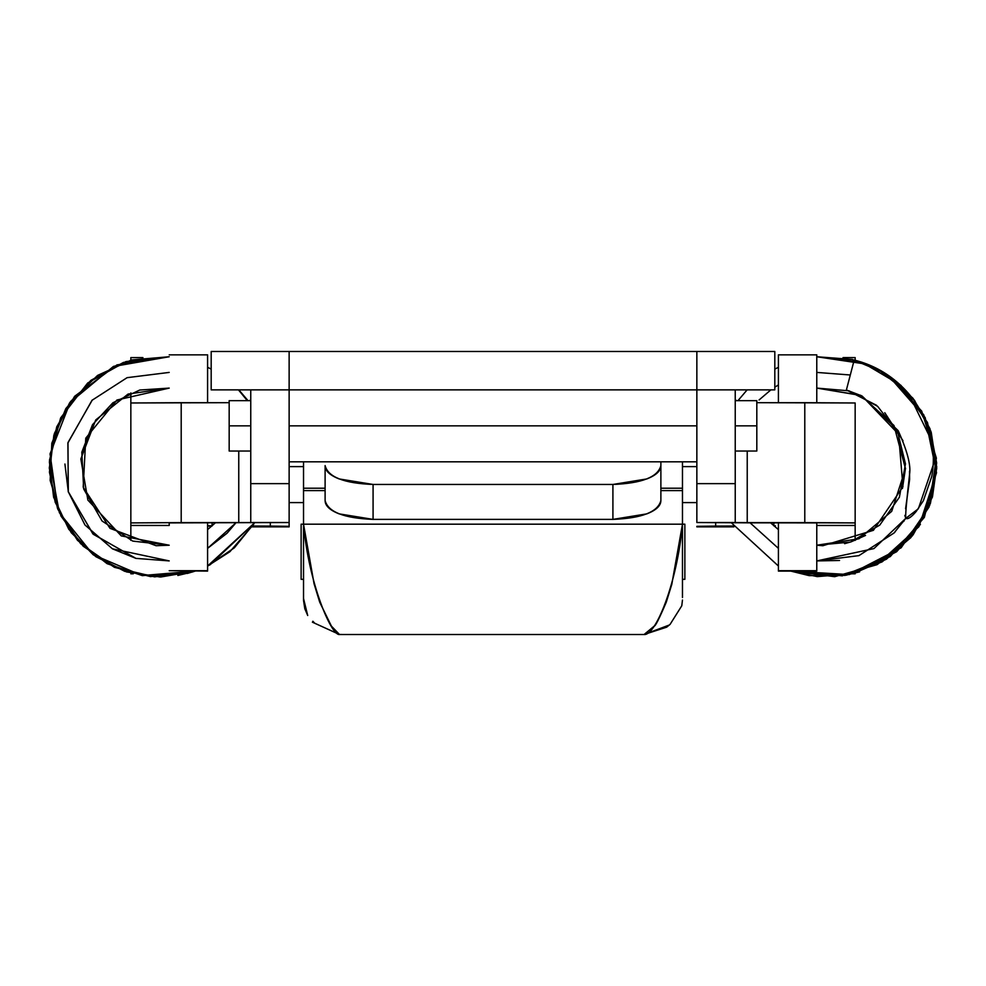 <?xml version="1.0" encoding="UTF-8"?>
<svg xmlns="http://www.w3.org/2000/svg" width="986" height="986" viewBox="0 0 986 986"><rect width="100%" height="100%" fill="white"/><g stroke="black" fill="none" stroke-linecap="round" stroke-linejoin="round"><path stroke-width="1.48" d="M684.863 579.337L684.863 524.182L684.863 579.337L682.472 579.337L684.863 579.337M301.124 524.182L303.528 524.182L301.124 524.182L301.124 579.337L303.528 579.337L301.124 579.337L301.124 524.182M303.528 563.647L303.528 490.597L325.109 490.597L303.528 490.597L303.528 524.182L682.472 524.182L303.528 524.182L314.066 583.749L319.71 602.187L331.407 626.11L339.492 634.503L644.092 634.503L654.211 626.11C655.259 626.504 659.277 618.53 666.277 602.187L671.799 584.341L682.472 524.182L682.472 490.597L660.879 490.597L682.472 490.597L682.472 524.182L684.863 524.182L682.472 524.182L682.472 563.647M211.189 389.864L774.811 389.864L774.811 351.497L211.189 351.497L211.189 389.864L289.132 389.864L289.132 351.497L696.855 351.497L696.855 389.864L289.132 389.864L289.132 351.497L211.189 351.497M612.91 519.388L646.828 513.866C656.195 510.181 660.879 505.732 660.879 500.531L660.879 465.589C660.879 470.803 656.195 475.252 646.828 478.937L612.91 484.459L612.91 519.388L373.078 519.388L612.91 519.388C641.997 518.242 657.982 511.956 660.879 500.531L660.879 465.589C657.982 477.027 641.997 483.325 612.91 484.459L373.078 484.459L612.91 484.459L612.91 519.388M325.109 500.531C325.109 505.732 329.792 510.181 339.159 513.866L373.078 519.388L373.078 484.459L339.159 478.937C329.792 475.252 325.109 470.803 325.109 465.589L325.109 500.531C328.005 511.956 344.003 518.242 373.078 519.388L373.078 484.459C344.003 483.325 328.005 477.027 325.109 465.589L325.109 500.531M660.879 461.818L660.879 465.589L660.879 461.818M774.811 351.497L696.855 351.497L696.855 389.864L774.811 389.864M682.472 590.75L682.472 597.516M314.768 623.275L312.858 621.242M303.528 488.206L325.109 488.206L303.528 488.206L303.528 461.818L303.528 490.597M669.42 624.976L644.092 634.503L339.492 634.503L312.389 622.178L339.492 634.503C331.358 636.019 308.618 583.133 303.528 524.182L303.528 600.4L304.81 608.695L307.706 615.498L303.528 598.527M682.472 488.206L660.879 488.206L682.472 488.206L682.472 461.818L682.472 490.597M303.528 600.351L303.528 590.75M682.472 596.136L682.472 524.182C677.172 583.133 655.653 636.019 644.092 634.503L666.807 627.071M339.381 634.429L341.895 634.503M229.171 451.033L229.171 400.661L229.171 425.841L250.752 425.841L229.171 425.841L229.171 451.033L250.752 451.033M735.236 425.841L756.817 425.841L756.817 400.661L756.817 425.841L735.236 425.841M289.132 425.841L696.855 425.841L289.132 425.841M756.817 451.033L756.817 425.841L756.817 451.033L735.236 451.033M289.132 466.612L303.528 466.612L289.132 466.612M682.472 466.612L696.855 466.612L682.472 466.612M933.138 465.306L918.336 508.801L905.789 518.328L873.941 548.586L816.778 560.911L839.542 560.479M778.41 548.352L750.087 522.827L778.41 548.352M850.302 374.988L816.778 372.412M759.084 399.959L770.892 389.864M893.661 533.352L895.313 531.639L893.661 533.352M876.603 405.32L846.395 389.975L854.196 360.038C871.168 364.29 886.106 372.215 899.022 383.825C912.013 395.497 921.454 409.535 927.333 425.94C933.409 442.85 934.876 459.722 931.733 476.558L923.34 500.777L916.167 511.487C911.274 517.268 907.81 519.548 905.789 518.328C905.21 516.516 906.491 501.664 909.634 473.761C910.916 464.8 907.095 450.429 898.172 430.648L861.998 395.978L846.395 389.975L854.196 360.038L877.688 368.986L908.735 393.821L931.314 440.113M904.162 520.731L903.694 521.409L904.162 520.731M904.828 515.407L905.789 518.328L893.982 533.032L858.905 555.636L816.778 560.911M774.811 387.178L778.41 384.959M844.583 575.467L859.632 571.855M905.579 508.776L909.622 479.43L909.536 471.209M903.003 440.767L884.775 412.703M207.59 548.352L227.224 533.032L235.913 522.827L207.59 548.352L226.903 533.352M169.21 372.412L127.083 377.675L92.018 400.291L67.886 442.985L68.342 492.014L93.251 534.264L135.945 558.384L169.21 560.911L112.441 548.82L84.956 524.971L68.219 491.583M92.339 399.959L67.997 442.541L68.219 491.583L92.93 533.944L135.501 558.273M211.189 369.121L207.59 367.297L211.189 369.072M238.439 389.864L247.326 400.661M64.916 464.024L68.342 492.014M112.441 548.82L135.945 558.384M177.837 575.467L192.874 571.855M238.476 389.864L247.387 400.661M843.03 357.598L855.158 357.598L843.03 357.598M855.158 402.978L855.158 522.9L747.228 522.605L804.786 522.605L804.786 402.682L855.158 402.978L756.817 402.682L804.786 402.682L804.786 522.605L855.158 522.9L855.158 540.39L855.158 525.476L816.778 525.476L816.778 522.9L747.228 522.827L816.778 522.9L816.778 525.476L855.158 525.476L855.158 405.566M855.158 360.149L855.158 357.598L855.158 360.149M855.158 573.803L855.158 573.162L854.086 573.445L855.158 573.803L852.779 573.803L855.158 573.803M696.855 389.864L696.855 522.531L735.236 522.506L735.236 389.864L735.236 483.645L696.855 483.645L735.236 483.645L735.236 522.531L747.228 522.605L747.228 451.033L747.228 522.605L696.855 522.506L747.228 522.827L696.855 522.531L696.855 389.864M736.246 400.661L735.236 399.379L736.123 400.661M130.842 357.598L142.933 357.598L130.842 357.598L130.842 360.149L130.842 357.598M130.842 525.476L130.842 392.933L130.842 402.978L181.202 402.682L181.202 522.605L238.76 522.605L238.76 451.033L238.76 522.605L250.752 522.531L250.752 389.864L250.752 483.645L289.132 483.645L289.132 522.531L169.21 522.9L169.21 525.476L169.21 522.9L289.132 522.531L289.132 425.496L289.132 483.645L250.752 483.645L250.752 522.506L289.132 522.506L181.202 522.605L181.202 402.682L229.171 402.682L130.842 402.978L130.842 522.9L181.202 522.605L130.842 522.9L130.842 540.377L130.842 525.476L169.21 525.476L130.842 525.476M130.842 573.803L130.842 573.174L133.27 573.803L130.842 573.803M289.132 389.864L289.132 425.496L289.132 389.864M249.865 400.661L250.752 399.379L249.902 400.661M778.41 354.861L778.41 402.682L778.41 354.861L816.778 354.861L778.41 354.861M778.41 522.827L778.41 571.091L816.778 571.091L816.778 522.617L816.778 570.709L778.41 570.709L778.41 522.827M816.778 402.695L816.778 354.861L816.778 402.695M696.855 526.314L715.663 526.093L715.663 522.765L715.663 526.093L733.362 526.006L696.855 526.314M773.924 522.827L773.788 525.809L773.924 522.827M778.41 570.709L816.778 571.091L778.41 570.709M733.917 526.857L696.855 526.857M775.39 525.797L773.924 525.809M207.59 571.091L207.59 522.827L207.59 570.709L169.21 570.709L207.59 571.091M207.59 402.682L207.59 354.861L169.21 354.861L207.59 354.861L207.59 402.682M207.59 526.093L211.867 526.105L207.59 526.093M289.132 526.857L289.132 522.531L289.132 526.857L252.071 526.857M212.064 525.809L212.064 522.827L212.2 525.809L207.59 525.76L210.597 525.797M270.324 522.765L270.324 526.093L252.626 526.006L289.132 526.314L270.324 526.093L270.324 522.765M660.879 351.497L325.109 351.497M644.092 634.503L666.659 627.17L670.073 624.397L681.782 605.786L682.472 600.018M229.171 400.661L250.752 400.661M735.236 400.661L756.817 400.661M289.132 461.818L696.855 461.818M289.132 502.589L303.528 502.589M682.472 502.589L696.855 502.589M887.881 375.062L923.808 414.909L936.7 466.661L932.448 496.993M920.406 524.355L896.668 551.692M896.594 551.753L854.036 573.458M860.482 395.238L816.778 388.09L849.057 390.838L877.651 406.355L897.679 432.312L905.468 463.901L899.38 497.24L879.734 525.119L850.425 542.066L816.778 545.221L859.003 538.763L891.714 511.327L905.493 468.744L893.969 425.484L861.037 395.509L816.778 388.09M770.608 522.827L778.41 529.618M816.778 545.221L822.854 545.726L873.399 530.32L902.954 486.677L898.542 434.148L861.998 395.978M888.164 375.259L914.416 400.168L931.228 432.336L936.688 467.98L930.427 503.353L913.098 534.856L886.402 559.222L853.1 573.692L817.271 576.613L790.809 571.091L849.254 574.591L901.118 547.809L929.022 507.1L936.367 458.071L921.676 411.076L888.041 375.173L913.184 398.566L929.995 428.787L936.638 462.89L932.448 496.993L911.951 536.285L877.281 564.534L834.624 576.674L790.821 571.091L842.29 575.824L890.222 556.634L924.363 517.367L936.7 467.056L927.469 422.489L900.921 385.329L861.85 362.195L816.778 356.747L867.581 364.315M778.41 566.001L731.402 522.814L778.41 566.013M737.959 400.661L747.154 389.864L737.959 400.661M774.811 369.121L778.41 367.297L774.811 369.121M867.631 364.339L816.778 356.747L852.298 359.422L884.898 373.127L912.814 398.097L930.895 431.338L936.688 468.51L929.712 505.288L910.842 537.616L882.088 561.884L846.654 575.097L809.186 575.639L790.797 571.091M887.955 375.111L925.164 417.546L936.54 472.713L918.927 526.697L876.961 564.707L834.711 576.674L790.809 571.091M867.335 364.216L816.778 356.747L867.52 364.29M844.583 543.68L851.004 541.869M851.017 541.869L865.535 535.435M902.449 488.501L905.505 468.177M253.649 524.355L229.911 551.692M229.837 551.753L207.59 566.013L254.585 522.814L234.36 547.809L207.59 566.013L254.585 522.814L207.59 566.013L210.203 564.707L254.585 522.814L207.59 566.013M195.191 571.091L142.07 575.577L93.054 554.65L59.382 512.745L49.485 460.154L60.639 417.928L87.705 382.987L125.949 361.591L169.21 356.747L116.964 364.906L74.628 396.31L56.72 426.864L49.399 461.879L53.614 497.24L68.773 529.26L93.251 554.798L124.692 571.313L159.966 576.983L195.179 571.091L142.428 575.639L107.067 563.659L77.487 540.328L57.57 508.591L49.436 472.195L53.873 435.171L70.511 401.598L97.614 375.407L131.582 359.952L169.21 356.747L113.846 366.274L70.511 401.598L50.039 453.868L57.927 509.442L80.618 543.668L114.573 567.369L154.617 576.872L195.191 571.091L160.878 576.983L126.627 571.942L95.802 556.659L71.226 532.674L55.167 502.182L49.3 467.993L54.378 433.532L69.686 402.756L113.328 366.509L169.21 356.747L123.496 362.417L90.835 380.399L65.84 408.549L51.802 443.244L50.163 480.453L60.996 516.109L83.206 546.232L114.388 567.283L150.513 576.613L195.179 571.091L187.278 573.458M169.21 388.102L128.069 394.067L95.716 419.962L80.84 458.995L87.877 500.087L121.241 535.879L169.21 545.221L132.74 541.092L102.076 521.002L83.687 488.982L81.801 452.229L92.536 424.658L112.922 402.756L139.753 390.037L169.21 388.102L116.903 400.033L85.77 438.178L83.194 487.22L110.025 528.348L156.096 545.726L169.21 545.221M207.59 529.605L215.379 522.827M238.834 389.864L248.028 400.661"/></g></svg>

